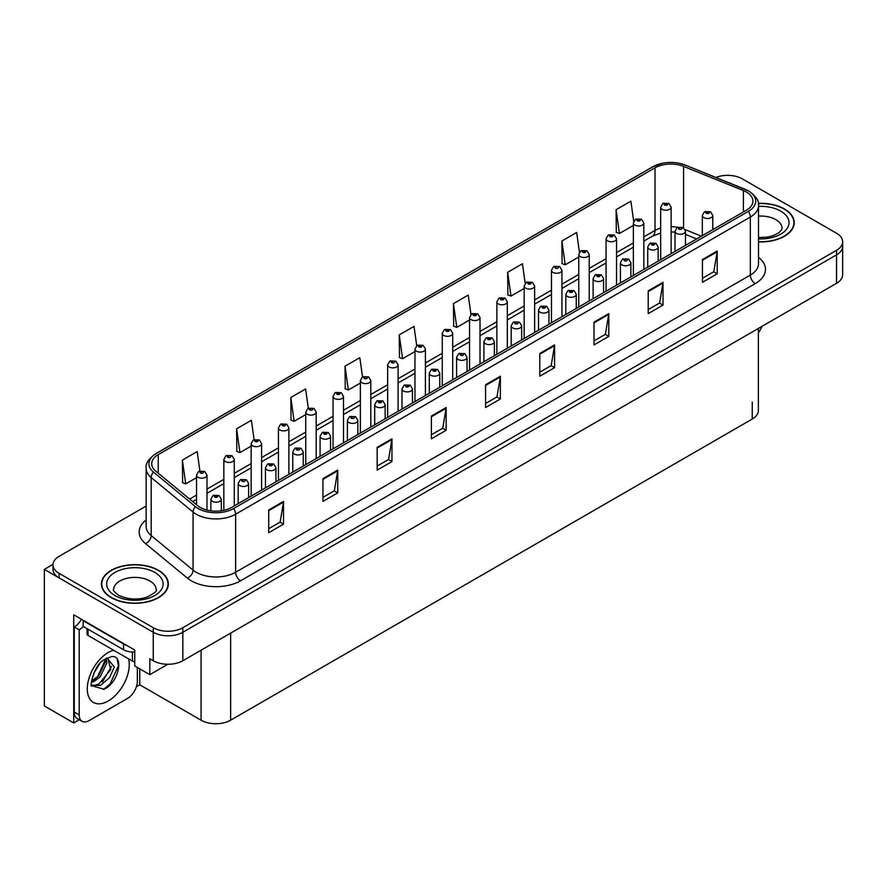 <?xml version="1.0" encoding="UTF-8"?>
<svg xmlns="http://www.w3.org/2000/svg" width="887" height="887" viewBox="0 0 887 887"><rect width="100%" height="100%" fill="white"/><g stroke="black" fill="none" stroke-linecap="round" stroke-linejoin="round"><path stroke-width="1.33" d="M79.298 719.701L73.721 722.927L73.721 614.802L134.735 650.027L134.735 665.96L149.814 674.663L149.814 658.731L153.263 660.726A20.911 12.074 0 0 0 182.833 660.726L836.53 283.319A20.911 12.074 0 0 0 842.65 274.782L842.65 246.331A20.911 12.074 0 0 1 836.53 254.868A20.911 12.074 0 0 0 842.65 246.331L842.65 241.774A20.911 12.074 0 0 0 836.53 233.237L742.397 178.897A20.911 12.074 0 0 0 715.853 177.444M167.843 664.263L149.814 674.663M728.404 175.371L726.819 175.371M146.133 506.067L59.13 556.304A20.911 12.074 0 0 0 53.009 564.831A20.911 12.074 0 0 0 59.13 573.368L153.263 627.719A20.911 12.074 0 0 0 182.833 627.719L182.833 632.265L836.53 254.868L182.833 632.265A20.911 12.074 0 0 1 153.263 632.265A20.911 12.074 0 0 0 182.833 632.265L182.833 660.726M73.721 722.927L44.35 705.963L44.35 569.387L153.263 632.265L59.13 577.925A20.911 12.074 0 0 1 53.009 569.387L53.009 564.831M53.02 564.376L44.35 569.387M758.374 328.434L758.374 410.504A20.911 12.074 180 0 1 752.254 419.041L230.642 720.189A20.911 12.074 180 0 1 201.072 720.189L139.758 684.797L139.758 668.865M139.758 684.797L136.41 686.726M758.496 241.896A33.451 19.314 0 0 0 794.231 222.626A33.451 19.314 0 0 0 784.43 208.966A33.451 19.314 0 0 0 758.307 203.367M158.54 570.33A33.451 19.314 0 0 0 122.084 566.139A33.451 19.314 0 0 0 101.428 583.99A33.451 19.314 0 0 0 111.23 597.638A33.451 19.314 0 0 0 147.685 601.829A33.451 19.314 0 0 0 168.342 583.99A33.451 19.314 0 0 0 158.54 570.33M746.388 192.013A22.308 12.873 180 0 1 752.919 201.116A22.308 12.873 180 0 1 746.388 210.219L231.673 507.386A22.308 12.873 180 0 1 197.635 505.668L155.746 471.13A22.308 12.873 180 0 1 151.71 463.746A22.308 12.873 180 0 1 158.241 454.632L655.016 167.82A22.308 12.873 180 0 1 683.578 166.379L743.406 190.572A22.308 12.873 180 0 1 746.388 192.013M748.362 190.871A25.091 14.491 0 0 0 745.013 189.253L685.185 165.06A25.091 14.491 0 0 0 679.154 163.275A25.091 14.491 0 0 0 662.423 163.275A25.091 14.491 0 0 0 653.043 166.689L156.267 453.501A25.091 14.491 0 0 0 153.462 472.05L195.351 506.588A25.091 14.491 0 0 0 233.647 508.528L748.362 211.361A25.091 14.491 0 0 0 748.362 190.871M268.739 509.947L268.739 532.71L283.518 524.173L283.518 501.41L268.739 509.947M268.739 528.674L280.126 522.099L283.463 502.164A5.577 3.215 -120 0 0 283.518 501.41M280.026 522.155L283.518 524.173M322.946 478.647L322.946 501.41L337.736 492.873L337.736 470.11L322.946 478.647M322.946 497.374L334.332 490.799L337.67 470.875A5.577 3.215 -120 0 0 337.736 470.11M334.233 490.855L337.736 492.873M377.163 447.347L377.163 470.11L391.943 461.584L391.943 438.81L377.163 447.347M377.163 466.074L388.55 459.499L391.888 439.575A5.577 3.215 -120 0 0 391.943 438.81M388.451 459.555L391.943 461.584M431.37 416.047L431.37 438.821L446.15 430.284L446.15 407.521L431.37 416.047M431.37 434.774L442.757 428.199L446.094 408.275A5.577 3.215 -120 0 0 446.15 407.521M442.657 428.266L446.15 430.284M702.426 259.558L702.426 282.321L717.217 273.784L717.217 251.021L702.426 259.558M702.426 278.285L713.813 271.71L717.151 251.775A5.577 3.215 -120 0 0 717.217 251.021M713.713 271.766L717.217 273.784M648.22 290.858L648.22 313.621L662.999 305.084L662.999 282.321L648.22 290.858M648.22 309.585L659.606 303.01L662.944 283.075A5.577 3.215 -120 0 0 662.999 282.321M659.507 303.066L662.999 305.084M594.002 322.158L594.002 344.921L608.792 336.384L608.792 313.621L594.002 322.158M594.002 340.885L605.389 334.31L608.726 314.375A5.577 3.215 -120 0 0 608.792 313.621M605.289 334.366L608.792 336.384M539.795 353.458L539.795 376.221L554.575 367.684L554.575 344.921L539.795 353.458M539.795 372.185L551.182 365.61L554.519 345.675A5.577 3.215 -120 0 0 554.575 344.921M551.082 365.666L554.575 367.684M485.577 384.758L485.577 407.521L500.368 398.984L500.368 376.221L485.577 384.758M485.577 403.474L496.964 396.899L500.301 376.975A5.577 3.215 -120 0 0 500.368 376.221M496.864 396.966L500.368 398.984M182.833 627.719L836.53 250.311A20.911 12.074 0 0 0 842.65 241.774M308.299 408.231L305.605 388.961L290.814 397.498L291.058 420.128M254.103 439.575L251.387 420.261L236.607 428.798L236.84 451.428M199.897 470.964L197.18 451.561L182.389 460.098L182.633 482.728M470.953 314.442L468.236 295.072L453.445 303.609L453.689 326.228M525.182 283.308L522.443 263.772L507.663 272.309L507.896 294.927M579.433 252.263L576.661 232.472L561.87 241.009L562.114 263.639M633.706 221.373L630.868 201.172L616.088 209.709L616.321 232.339M362.517 376.92L359.812 357.672L345.021 366.198L345.265 388.828M416.724 345.653L414.018 326.372L399.239 334.909L399.472 357.528M399.239 334.909L402.576 358.692L414.961 351.54M402.576 358.692L399.239 357.439M453.445 303.609L456.783 327.392L469.556 320.019M456.783 327.392L453.445 326.139M507.663 272.309L511.001 296.092L524.162 288.486M511.001 296.092L507.663 294.839M561.87 241.009L565.207 264.792L578.767 256.964M565.207 264.792L561.87 263.539M616.088 209.709L619.425 233.492L633.373 225.431M619.425 233.492L616.088 232.25M345.021 366.198L348.358 389.981L360.355 383.062M348.358 389.981L345.021 388.739M290.814 397.498L294.151 421.281L305.749 414.595M294.151 421.281L290.814 420.039M236.607 428.798L239.945 452.581L251.143 446.117M239.945 452.581L236.607 451.339M182.389 460.098L185.727 483.881L196.537 477.649M185.727 483.881L182.389 482.639M206.993 510.08L206.993 475.177A5.222 3.016 180 0 1 203.755 477.96A5.222 3.016 180 0 1 198.067 477.306A5.222 3.016 180 0 1 196.537 475.177L198.621 471.551A3.481 2.096 57.8 0 1 200.473 471.651A1.741 1.009 0 0 0 200.529 473.037A1.741 1.009 0 0 0 202.99 473.037A1.741 1.009 0 0 0 202.99 471.618A1.741 1.009 0 0 0 200.584 471.585L201.294 472.028M200.584 471.585A3.481 1.918 -117.9 0 0 198.954 471.352A3.481 1.918 -117.9 0 0 198.799 471.452M201.249 472.605L200.473 471.651M201.271 472.616L201.249 472.061M221.329 510.768L221.329 499.215A5.222 3.016 180 0 1 218.102 502.009A5.222 3.016 180 0 1 212.403 501.355A5.222 3.016 180 0 1 210.873 499.215L212.958 495.589A3.481 2.096 57.8 0 1 214.82 495.689A1.741 1.009 0 0 0 214.865 497.086A1.741 1.009 0 0 0 217.337 497.086A1.741 1.009 0 0 0 217.337 495.656A1.741 1.009 0 0 0 214.92 495.633L216.794 496.376L215.608 496.653L214.82 495.689M215.63 496.665L215.63 496.077M214.92 495.633A3.481 1.918 -117.9 0 0 213.29 495.401A3.481 1.918 -117.9 0 0 213.146 495.489M215.608 496.653L215.585 496.099M234.29 505.878L234.29 459.411A5.222 3.016 180 0 1 231.063 462.205A5.222 3.016 180 0 1 225.365 461.55A5.222 3.016 180 0 1 223.834 459.411L225.919 455.785A3.481 2.096 57.8 0 1 227.782 455.885A1.741 1.009 0 0 0 227.826 457.282A1.741 1.009 0 0 0 230.298 457.282A1.741 1.009 0 0 0 230.298 455.851A1.741 1.009 0 0 0 227.881 455.829L228.591 456.273M227.881 455.829A3.481 1.918 -117.9 0 0 226.252 455.585A3.481 1.918 -117.9 0 0 226.107 455.685M228.547 456.295L227.782 455.885M261.598 490.112L261.598 443.644A5.222 3.016 180 0 1 258.361 446.438A5.222 3.016 180 0 1 252.673 445.784A5.222 3.016 180 0 1 251.143 443.644L253.227 440.019A3.481 2.096 57.8 0 1 255.079 440.118A1.741 1.009 0 0 0 255.134 441.515A1.741 1.009 0 0 0 257.596 441.515A1.741 1.009 0 0 0 257.596 440.096A1.741 1.009 0 0 0 255.19 440.063L257.064 440.806L255.877 441.083L255.079 440.118M255.899 441.105L255.899 440.506M255.19 440.063A3.481 1.918 -117.9 0 0 253.56 439.83A3.481 1.918 -117.9 0 0 253.405 439.93M288.896 474.345L288.896 427.889A5.222 3.016 180 0 1 285.669 430.672A5.222 3.016 180 0 1 279.97 430.018A5.222 3.016 180 0 1 278.44 427.889L280.525 424.252A3.481 2.096 57.8 0 1 282.388 424.363A1.741 1.009 0 0 0 282.432 425.749A1.741 1.009 0 0 0 284.904 425.749A1.741 1.009 0 0 0 284.904 424.33A1.741 1.009 0 0 0 282.487 424.296L284.361 425.039L283.175 425.328L282.388 424.363M282.487 424.296A3.481 1.918 -117.9 0 0 280.857 424.064A3.481 1.918 -117.9 0 0 280.713 424.163M248.626 497.596L248.626 483.459A5.222 3.016 180 0 1 245.4 486.242A5.222 3.016 180 0 1 239.712 485.588A5.222 3.016 180 0 1 238.182 483.459L240.266 479.823A3.481 2.096 57.8 0 1 242.118 479.934A1.741 1.009 0 0 0 242.173 481.319A1.741 1.009 0 0 0 244.635 481.319A1.741 1.009 0 0 0 244.635 479.9A1.741 1.009 0 0 0 242.229 479.867L242.938 480.31M242.229 479.867A3.481 1.918 -117.9 0 0 240.599 479.634A3.481 1.918 -117.9 0 0 240.444 479.734M242.894 480.876L242.118 479.934M242.916 480.898L242.894 480.333M275.935 481.829L275.935 467.693A5.222 3.016 180 0 1 272.708 470.476A5.222 3.016 180 0 1 267.009 469.822A5.222 3.016 180 0 1 265.479 467.693L267.564 464.067A3.481 2.096 57.8 0 1 269.426 464.167A1.741 1.009 0 0 0 269.471 465.553A1.741 1.009 0 0 0 271.943 465.553A1.741 1.009 0 0 0 271.943 464.134A1.741 1.009 0 0 0 269.526 464.101L271.4 464.843L270.213 465.132L269.426 464.167M270.236 465.143L270.236 464.544M269.526 464.101A3.481 1.918 -117.9 0 0 267.896 463.868A3.481 1.918 -117.9 0 0 267.752 463.968M270.213 465.132L270.191 464.577M303.232 466.074L303.232 451.926A5.222 3.016 180 0 1 300.006 454.721A5.222 3.016 180 0 1 294.318 454.066A5.222 3.016 180 0 1 292.788 451.926L294.872 448.301A3.481 2.096 57.8 0 1 296.724 448.401A1.741 1.009 0 0 0 296.779 449.798A1.741 1.009 0 0 0 299.241 449.798A1.741 1.009 0 0 0 299.241 448.367A1.741 1.009 0 0 0 296.835 448.345L297.544 448.789M296.835 448.345A3.481 1.918 -117.9 0 0 295.205 448.101A3.481 1.918 -117.9 0 0 295.049 448.201M297.5 449.354L296.724 448.401M297.522 449.365L297.5 448.811M330.541 450.308L330.541 436.16A5.222 3.016 180 0 1 327.314 438.954A5.222 3.016 180 0 1 321.615 438.3A5.222 3.016 180 0 1 320.085 436.16L322.169 432.534A3.481 2.096 57.8 0 1 324.032 432.645A1.741 1.009 0 0 0 324.077 434.031A1.741 1.009 0 0 0 326.549 434.031A1.741 1.009 0 0 0 326.549 432.612A1.741 1.009 0 0 0 324.132 432.579L326.006 433.322L324.819 433.599L324.032 432.645M324.842 433.621L324.842 433.022M324.132 432.579A3.481 1.918 -117.9 0 0 322.502 432.346A3.481 1.918 -117.9 0 0 322.347 432.446M324.819 433.599L324.797 433.044M761.955 326.372A13.937 8.05 -60 0 1 758.374 332.625M104.045 689.21L91.716 685.773C89.576 689.299 93.035 665.982 103.48 660.161L111.285 656.657C124.258 654.351 119.357 682.502 104.045 689.21M107.704 657.91L110.797 669.519L98.801 684.143L94.199 685.396L91.516 685.074M91.594 685.429L100.497 685.374L109.556 677.624L114.345 666.946L107.05 658.087L105.797 658.631M93.601 673.543L99.599 663.875M91.383 682.413L94.111 681.427L100.209 676.792L106.817 663.044L106.196 658.442M91.505 680.983L98.634 675.894L105.254 662.145L105.098 659.03M137.352 667.467L137.352 681.349A13.937 8.05 -60 0 1 127.495 698.424L89.055 720.621A13.937 8.05 -60 0 1 82.081 721.308L77.147 718.47A13.937 8.05 -60 0 1 74.264 712.084L74.264 626.954A13.937 8.05 120 0 0 81.427 619.248M83.245 626.444A13.937 8.05 -60 0 1 79.198 629.792L74.264 626.954M82.081 721.308A13.937 8.05 -60 0 1 79.198 714.933L79.198 629.792M126.697 645.392A13.937 8.05 180 0 1 123.548 644.017L83.134 620.689A13.937 8.05 0 0 0 83.555 620.479M123.548 644.017L123.548 649.716A13.937 8.05 0 0 0 134.735 652.034M83.134 620.689L83.134 626.377L123.548 649.716M93.091 680.839L97.592 676.714L105.908 658.575M102.393 681.859L111.507 666.325M103.502 689.454L110.11 683.944L118.414 665.827L117.239 659.274M758.341 203.566A33.107 19.115 180 0 1 784.186 209.11A33.107 19.115 180 0 1 793.887 222.626A33.107 19.115 180 0 1 758.496 241.696M158.296 570.474A33.107 19.115 180 0 1 167.987 583.99A33.107 19.115 180 0 1 147.552 601.641A33.107 19.115 180 0 1 111.474 597.494A33.107 19.115 180 0 1 101.772 583.99A33.107 19.115 180 0 1 122.218 566.327A33.107 19.115 180 0 1 158.296 570.474M134.735 661.68A3.481 2.007 180 0 1 132.418 661.092L88.068 635.48A3.481 2.007 180 0 1 87.048 634.061L87.048 628.639M316.193 458.59L316.193 412.122A5.222 3.016 180 0 1 312.967 414.905A5.222 3.016 180 0 1 307.279 414.251A5.222 3.016 180 0 1 305.749 412.122L307.833 408.497A3.481 2.096 57.8 0 1 309.685 408.597A1.741 1.009 0 0 0 309.74 409.994A1.741 1.009 0 0 0 312.202 409.994A1.741 1.009 0 0 0 312.202 408.563A1.741 1.009 0 0 0 309.796 408.53L310.505 408.985M309.796 408.53A3.481 1.918 -117.9 0 0 308.166 408.297A3.481 1.918 -117.9 0 0 308.011 408.397M310.461 409.55L309.685 408.597M310.483 409.561L310.461 409.007M343.502 442.824L343.502 396.356A5.222 3.016 180 0 1 340.275 399.15A5.222 3.016 180 0 1 334.576 398.496A5.222 3.016 180 0 1 333.046 396.356L335.131 392.73A3.481 2.096 57.8 0 1 336.993 392.83A1.741 1.009 0 0 0 337.038 394.227A1.741 1.009 0 0 0 339.51 394.227A1.741 1.009 0 0 0 339.51 392.797A1.741 1.009 0 0 0 337.093 392.775L338.967 393.518L337.781 393.795L336.993 392.83M337.093 392.775A3.481 1.918 -117.9 0 0 335.463 392.542A3.481 1.918 -117.9 0 0 335.319 392.631M370.799 427.057L370.799 380.601A5.222 3.016 180 0 1 367.573 383.384A5.222 3.016 180 0 1 361.885 382.729A5.222 3.016 180 0 1 360.355 380.601L362.439 376.964A3.481 2.096 57.8 0 1 364.291 377.075A1.741 1.009 0 0 0 364.346 378.461A1.741 1.009 0 0 0 366.808 378.461A1.741 1.009 0 0 0 366.808 377.042A1.741 1.009 0 0 0 364.402 377.008L365.111 377.452M364.402 377.008A3.481 1.918 -117.9 0 0 362.772 376.775A3.481 1.918 -117.9 0 0 362.617 376.875M365.067 378.017L364.291 377.075M365.089 378.039L365.067 377.474M357.838 434.541L357.838 420.405A5.222 3.016 180 0 1 354.612 423.188A5.222 3.016 180 0 1 348.924 422.534A5.222 3.016 180 0 1 347.394 420.405L349.478 416.779A3.481 2.096 57.8 0 1 351.33 416.879A1.741 1.009 0 0 0 351.385 418.265A1.741 1.009 0 0 0 353.846 418.265A1.741 1.009 0 0 0 353.846 416.846A1.741 1.009 0 0 0 351.44 416.812L352.15 417.256M351.44 416.812A3.481 1.918 -117.9 0 0 349.811 416.58A3.481 1.918 -117.9 0 0 349.655 416.679M352.106 417.832L351.33 416.879M352.128 417.844L352.106 417.289M385.146 418.786L385.146 404.638A5.222 3.016 180 0 1 381.92 407.432A5.222 3.016 180 0 1 376.221 406.778A5.222 3.016 180 0 1 374.691 404.638L376.775 401.013A3.481 2.096 57.8 0 1 378.638 401.112A1.741 1.009 0 0 0 378.682 402.51A1.741 1.009 0 0 0 381.155 402.51A1.741 1.009 0 0 0 381.155 401.079A1.741 1.009 0 0 0 378.738 401.057L380.612 401.789L379.425 402.077L378.638 401.112M379.448 402.088L379.448 401.501M378.738 401.057A3.481 1.918 -117.9 0 0 377.108 400.813A3.481 1.918 -117.9 0 0 376.953 400.913M379.425 402.077L379.403 401.523M412.444 403.02L412.444 388.872A5.222 3.016 180 0 1 409.217 391.666A5.222 3.016 180 0 1 403.53 391.012A5.222 3.016 180 0 1 401.988 388.872L404.084 385.246A3.481 2.096 57.8 0 1 405.936 385.346A1.741 1.009 0 0 0 405.991 386.743A1.741 1.009 0 0 0 408.452 386.743A1.741 1.009 0 0 0 408.452 385.324A1.741 1.009 0 0 0 406.046 385.291L407.92 386.033L406.734 386.311L405.936 385.346M406.745 386.322L406.745 385.734M406.046 385.291A3.481 1.918 -117.9 0 0 404.417 385.058A3.481 1.918 -117.9 0 0 404.261 385.158M398.108 411.302L398.108 364.834A5.222 3.016 180 0 1 394.881 367.617A5.222 3.016 180 0 1 389.182 366.963A5.222 3.016 180 0 1 387.652 364.834L389.737 361.209A3.481 2.096 57.8 0 1 391.599 361.308A1.741 1.009 0 0 0 391.644 362.694A1.741 1.009 0 0 0 394.116 362.694A1.741 1.009 0 0 0 394.116 361.275A1.741 1.009 0 0 0 391.699 361.242L392.409 361.685M391.699 361.242A3.481 1.918 -117.9 0 0 390.069 361.009A3.481 1.918 -117.9 0 0 389.914 361.109M392.364 361.719L391.599 361.308M425.405 395.535L425.405 349.068A5.222 3.016 180 0 1 422.179 351.862A5.222 3.016 180 0 1 416.491 351.208A5.222 3.016 180 0 1 414.961 349.068L417.045 345.442A3.481 2.096 57.8 0 1 418.897 345.542A1.741 1.009 0 0 0 418.952 346.939A1.741 1.009 0 0 0 421.414 346.939A1.741 1.009 0 0 0 421.414 345.509A1.741 1.009 0 0 0 419.008 345.486L420.881 346.229L419.695 346.507L418.897 345.542M419.706 346.518L419.706 345.93M419.008 345.486A3.481 1.918 -117.9 0 0 417.378 345.243A3.481 1.918 -117.9 0 0 417.223 345.342M452.714 379.769L452.714 333.301A5.222 3.016 180 0 1 449.487 336.095A5.222 3.016 180 0 1 443.788 335.441A5.222 3.016 180 0 1 442.258 333.301L444.343 329.676A3.481 2.096 57.8 0 1 446.205 329.787A1.741 1.009 0 0 0 446.25 331.173A1.741 1.009 0 0 0 448.722 331.173A1.741 1.009 0 0 0 448.722 329.753A1.741 1.009 0 0 0 446.305 329.72L448.179 330.463L446.993 330.74L446.205 329.787M446.305 329.72A3.481 1.918 -117.9 0 0 444.675 329.487A3.481 1.918 -117.9 0 0 444.52 329.587M480.011 364.014L480.011 317.546A5.222 3.016 180 0 1 476.785 320.329A5.222 3.016 180 0 1 471.097 319.675A5.222 3.016 180 0 1 469.556 317.546L471.651 313.92A3.481 2.096 57.8 0 1 473.503 314.02A1.741 1.009 0 0 0 473.558 315.406A1.741 1.009 0 0 0 476.02 315.406A1.741 1.009 0 0 0 476.02 313.987A1.741 1.009 0 0 0 473.614 313.954L475.487 314.697L474.29 314.985L473.503 314.02M474.312 314.996L474.312 314.397M473.614 313.954A3.481 1.918 -117.9 0 0 471.984 313.721A3.481 1.918 -117.9 0 0 471.829 313.821M474.29 314.985L474.279 314.43M507.32 348.247L507.32 301.78A5.222 3.016 180 0 1 504.093 304.574A5.222 3.016 180 0 1 498.394 303.919A5.222 3.016 180 0 1 496.864 301.78L498.949 298.154A3.481 2.096 57.8 0 1 500.811 298.254A1.741 1.009 0 0 0 500.856 299.651A1.741 1.009 0 0 0 503.328 299.651A1.741 1.009 0 0 0 503.328 298.22A1.741 1.009 0 0 0 500.911 298.198L502.785 298.93L501.598 299.218L500.811 298.254M500.911 298.198A3.481 1.918 -117.9 0 0 499.281 297.954A3.481 1.918 -117.9 0 0 499.126 298.054M439.752 387.253L439.752 373.117A5.222 3.016 180 0 1 436.526 375.9A5.222 3.016 180 0 1 430.827 375.245A5.222 3.016 180 0 1 429.297 373.117L431.381 369.48A3.481 2.096 57.8 0 1 433.244 369.591A1.741 1.009 0 0 0 433.288 370.977A1.741 1.009 0 0 0 435.761 370.977A1.741 1.009 0 0 0 435.761 369.557A1.741 1.009 0 0 0 433.344 369.524L435.218 370.267L434.031 370.555L433.244 369.591M434.053 370.566L434.053 369.968M433.344 369.524A3.481 1.918 -117.9 0 0 431.714 369.291A3.481 1.918 -117.9 0 0 431.559 369.391M434.031 370.555L434.009 369.99M467.05 371.487L467.05 357.35A5.222 3.016 180 0 1 463.823 360.133A5.222 3.016 180 0 1 458.135 359.479A5.222 3.016 180 0 1 456.594 357.35L458.69 353.725A3.481 2.096 57.8 0 1 460.541 353.824A1.741 1.009 0 0 0 460.597 355.21A1.741 1.009 0 0 0 463.058 355.21A1.741 1.009 0 0 0 463.058 353.791A1.741 1.009 0 0 0 460.652 353.758L461.351 354.212M460.652 353.758A3.481 1.918 -117.9 0 0 459.022 353.525A3.481 1.918 -117.9 0 0 458.867 353.625M461.318 354.778L460.541 353.824M461.329 354.789L461.318 354.235M494.358 355.731L494.358 341.584A5.222 3.016 180 0 1 491.132 344.378A5.222 3.016 180 0 1 485.433 343.724A5.222 3.016 180 0 1 483.903 341.584L485.987 337.958A3.481 2.096 57.8 0 1 487.85 338.058A1.741 1.009 0 0 0 487.894 339.455A1.741 1.009 0 0 0 490.367 339.455A1.741 1.009 0 0 0 490.367 338.025A1.741 1.009 0 0 0 487.95 338.002L489.824 338.745L488.637 339.022L487.85 338.058M488.659 339.034L488.659 338.446M487.95 338.002A3.481 1.918 -117.9 0 0 486.32 337.77A3.481 1.918 -117.9 0 0 486.165 337.858M488.637 339.022L488.615 338.468M521.656 339.965L521.656 325.828A5.222 3.016 180 0 1 518.429 328.611A5.222 3.016 180 0 1 512.741 327.957A5.222 3.016 180 0 1 511.2 325.828L513.285 322.192A3.481 2.096 57.8 0 1 515.147 322.303A1.741 1.009 0 0 0 515.203 323.688A1.741 1.009 0 0 0 517.664 323.688A1.741 1.009 0 0 0 517.664 322.269A1.741 1.009 0 0 0 515.258 322.236L515.957 322.68M515.258 322.236A3.481 1.918 -117.9 0 0 513.628 322.003A3.481 1.918 -117.9 0 0 513.473 322.103M515.924 323.245L515.147 322.303M515.935 323.267L515.924 322.702M548.964 324.198L548.964 310.062A5.222 3.016 180 0 1 545.738 312.845A5.222 3.016 180 0 1 540.039 312.191A5.222 3.016 180 0 1 538.509 310.062L540.593 306.436A3.481 2.096 57.8 0 1 542.456 306.536A1.741 1.009 0 0 0 542.5 307.922A1.741 1.009 0 0 0 544.973 307.922A1.741 1.009 0 0 0 544.973 306.503A1.741 1.009 0 0 0 542.556 306.47L544.43 307.212L543.243 307.501L542.456 306.536M543.265 307.512L543.265 306.913M542.556 306.47A3.481 1.918 -117.9 0 0 540.926 306.237A3.481 1.918 -117.9 0 0 540.771 306.337M543.243 307.501L543.221 306.946M534.617 332.481L534.617 286.013A5.222 3.016 180 0 1 531.391 288.807A5.222 3.016 180 0 1 525.703 288.153A5.222 3.016 180 0 1 524.162 286.013L526.246 282.388A3.481 2.096 57.8 0 1 528.109 282.487A1.741 1.009 0 0 0 528.164 283.884A1.741 1.009 0 0 0 530.626 283.884A1.741 1.009 0 0 0 530.626 282.465A1.741 1.009 0 0 0 528.22 282.432L530.093 283.175L528.896 283.452L528.109 282.487M528.918 283.463L528.918 282.875M528.22 282.432A3.481 1.918 -117.9 0 0 526.59 282.199A3.481 1.918 -117.9 0 0 526.434 282.299M528.896 283.452L528.885 282.898M561.926 316.714L561.926 270.258A5.222 3.016 180 0 1 558.699 273.041A5.222 3.016 180 0 1 553 272.387A5.222 3.016 180 0 1 551.47 270.258L553.555 266.621A3.481 2.096 57.8 0 1 555.417 266.732A1.741 1.009 0 0 0 555.462 268.118A1.741 1.009 0 0 0 557.934 268.118A1.741 1.009 0 0 0 557.934 266.699A1.741 1.009 0 0 0 555.517 266.665L556.227 267.109M555.517 266.665A3.481 1.918 -117.9 0 0 553.887 266.433A3.481 1.918 -117.9 0 0 553.732 266.532M556.182 267.131L555.417 266.732M589.223 300.959L589.223 254.491A5.222 3.016 180 0 1 585.997 257.274A5.222 3.016 180 0 1 580.309 256.62A5.222 3.016 180 0 1 578.767 254.491L580.852 250.866A3.481 2.096 57.8 0 1 582.715 250.966A1.741 1.009 0 0 0 582.77 252.351A1.741 1.009 0 0 0 585.232 252.351A1.741 1.009 0 0 0 585.232 250.932A1.741 1.009 0 0 0 582.826 250.899L584.699 251.642L583.502 251.93L582.715 250.966M583.524 251.941L583.524 251.354M582.826 250.899A3.481 1.918 -117.9 0 0 581.196 250.666A3.481 1.918 -117.9 0 0 581.04 250.766M583.502 251.93L583.491 251.376M616.532 285.193L616.532 238.725A5.222 3.016 180 0 1 613.305 241.519A5.222 3.016 180 0 1 607.606 240.865A5.222 3.016 180 0 1 606.076 238.725L608.16 235.099A3.481 2.096 57.8 0 1 610.023 235.199A1.741 1.009 0 0 0 610.068 236.596A1.741 1.009 0 0 0 612.529 236.596A1.741 1.009 0 0 0 612.529 235.166A1.741 1.009 0 0 0 610.123 235.144L611.997 235.887L610.81 236.164L610.023 235.199M610.123 235.144A3.481 1.918 -117.9 0 0 608.493 234.911A3.481 1.918 -117.9 0 0 608.338 235M643.829 269.426L643.829 222.97A5.222 3.016 180 0 1 640.602 225.753A5.222 3.016 180 0 1 634.904 225.098A5.222 3.016 180 0 1 633.373 222.97L635.458 219.333A3.481 2.096 57.8 0 1 637.321 219.444A1.741 1.009 0 0 0 637.376 220.83A1.741 1.009 0 0 0 639.837 220.83A1.741 1.009 0 0 0 639.837 219.411A1.741 1.009 0 0 0 637.431 219.377L639.305 220.12L638.108 220.408L637.321 219.444M638.13 220.419L638.13 219.821M637.431 219.377A3.481 1.918 -117.9 0 0 635.802 219.144A3.481 1.918 -117.9 0 0 635.646 219.244M671.137 253.671L671.137 207.203A5.222 3.016 180 0 1 667.911 209.986A5.222 3.016 180 0 1 662.212 209.332A5.222 3.016 180 0 1 660.682 207.203L662.766 203.578A3.481 2.096 57.8 0 1 664.618 203.677A1.741 1.009 0 0 0 664.673 205.063A1.741 1.009 0 0 0 667.135 205.063A1.741 1.009 0 0 0 667.135 203.644A1.741 1.009 0 0 0 664.729 203.611L666.603 204.354L665.416 204.642L664.618 203.677M664.729 203.611A3.481 1.918 -117.9 0 0 663.099 203.378A3.481 1.918 -117.9 0 0 662.944 203.478M576.262 308.443L576.262 294.296A5.222 3.016 180 0 1 573.035 297.09A5.222 3.016 180 0 1 567.336 296.435A5.222 3.016 180 0 1 565.806 294.296L567.891 290.67A3.481 2.096 57.8 0 1 569.753 290.77A1.741 1.009 0 0 0 569.809 292.167A1.741 1.009 0 0 0 572.27 292.167A1.741 1.009 0 0 0 572.27 290.736A1.741 1.009 0 0 0 569.864 290.714L571.738 291.446L570.541 291.734L569.753 290.77M570.563 291.745L570.563 291.158M569.864 290.714A3.481 1.918 -117.9 0 0 568.234 290.47A3.481 1.918 -117.9 0 0 568.079 290.57M603.57 292.677L603.57 278.529A5.222 3.016 180 0 1 600.344 281.323A5.222 3.016 180 0 1 594.645 280.669A5.222 3.016 180 0 1 593.115 278.529L595.199 274.903A3.481 2.096 57.8 0 1 597.051 275.003A1.741 1.009 0 0 0 597.106 276.4A1.741 1.009 0 0 0 599.568 276.4A1.741 1.009 0 0 0 599.568 274.981A1.741 1.009 0 0 0 597.162 274.948L599.035 275.691L597.849 275.968L597.051 275.003M597.871 275.99L597.871 275.391M597.162 274.948A3.481 1.918 -117.9 0 0 595.532 274.715A3.481 1.918 -117.9 0 0 595.377 274.815M597.849 275.968L597.827 275.413M630.868 276.91L630.868 262.774A5.222 3.016 180 0 1 627.641 265.557A5.222 3.016 180 0 1 621.942 264.903A5.222 3.016 180 0 1 620.412 262.774L622.497 259.148A3.481 2.096 57.8 0 1 624.359 259.248A1.741 1.009 0 0 0 624.415 260.634A1.741 1.009 0 0 0 626.876 260.634A1.741 1.009 0 0 0 626.876 259.215A1.741 1.009 0 0 0 624.47 259.181L625.169 259.625M624.47 259.181A3.481 1.918 -117.9 0 0 622.84 258.949A3.481 1.918 -117.9 0 0 622.685 259.048M625.124 260.201L624.359 259.248M625.147 260.213L625.124 259.658M658.176 261.155L658.176 247.007A5.222 3.016 180 0 1 654.95 249.79A5.222 3.016 180 0 1 649.251 249.136A5.222 3.016 180 0 1 647.721 247.007L649.805 243.382A3.481 2.096 57.8 0 1 651.657 243.481A1.741 1.009 0 0 0 651.712 244.879A1.741 1.009 0 0 0 654.174 244.879A1.741 1.009 0 0 0 654.174 243.448A1.741 1.009 0 0 0 651.768 243.415L653.641 244.158L652.455 244.446L651.657 243.481M652.477 244.457L652.477 243.87M651.768 243.415A3.481 1.918 -117.9 0 0 650.138 243.182A3.481 1.918 -117.9 0 0 649.983 243.282M652.455 244.446L652.433 243.892M685.474 245.389L685.474 231.241A5.222 3.016 180 0 1 682.247 234.035A5.222 3.016 180 0 1 676.548 233.381A5.222 3.016 180 0 1 675.018 231.241L677.103 227.615A3.481 2.096 57.8 0 1 678.965 227.715A1.741 1.009 0 0 0 679.021 229.112A1.741 1.009 0 0 0 681.482 229.112A1.741 1.009 0 0 0 681.482 227.693A1.741 1.009 0 0 0 679.076 227.66L679.775 228.103M679.076 227.66A3.481 1.918 -117.9 0 0 677.446 227.427A3.481 1.918 -117.9 0 0 677.291 227.527M679.73 228.669L678.965 227.715M679.752 228.68L679.73 228.125M712.782 229.622L712.782 215.486A5.222 3.016 180 0 1 709.556 218.269A5.222 3.016 180 0 1 703.857 217.614A5.222 3.016 180 0 1 702.327 215.486L704.411 211.849A3.481 2.096 57.8 0 1 706.263 211.96A1.741 1.009 0 0 0 706.318 213.346A1.741 1.009 0 0 0 708.78 213.346A1.741 1.009 0 0 0 708.78 211.926A1.741 1.009 0 0 0 706.374 211.893L708.247 212.636L707.061 212.924L706.263 211.96M707.083 212.935L707.083 212.337M706.374 211.893A3.481 1.918 -117.9 0 0 704.744 211.66A3.481 1.918 -117.9 0 0 704.588 211.76M836.53 283.319L836.53 250.311M153.263 660.726L153.263 627.719M230.642 720.189L230.642 633.118M752.254 419.041L752.254 401.966M201.072 720.189L201.072 650.193M758.496 257.33A34.848 20.124 180 0 1 755.258 283.629L240.543 580.797A6.974 4.025 60 0 1 235.62 572.259L750.324 275.092A27.874 16.099 0 0 0 758.496 263.716L758.496 205.673A27.874 16.099 180 0 1 750.324 217.049A6.974 4.025 -120 0 0 748.362 211.361M240.543 580.797A34.848 20.124 180 0 1 191.259 580.797A34.848 20.124 180 0 1 187.357 578.113L145.468 543.565A34.848 20.124 180 0 1 146.133 519.959M196.193 572.259A27.874 16.099 0 0 0 235.62 572.259L235.62 514.216A27.874 16.099 180 0 1 193.067 512.065L151.178 477.528A27.874 16.099 180 0 1 146.133 468.292L146.133 526.335A27.874 16.099 0 0 0 151.178 535.571L193.067 570.108A27.874 16.099 0 0 0 196.193 572.259M662.423 163.275L652.522 166.911A6.974 4.025 60 0 1 653.043 166.689M156.267 453.501A6.974 4.025 -120 0 0 155.746 453.723C148.473 458.978 145.268 463.834 146.133 468.292M153.462 472.05A6.974 4.657 129.5 0 0 151.178 477.528L151.178 535.571A6.974 4.657 -50.5 0 1 145.468 543.565M195.351 506.588A6.974 4.657 129.5 0 0 193.067 512.065L193.067 570.108A6.974 4.657 -50.5 0 1 187.357 578.113M233.647 508.528A6.974 4.025 60 0 1 235.62 514.216L750.324 217.049L750.324 275.092A6.974 4.025 60 0 0 755.258 283.629M59.13 573.368L59.13 577.925M158.241 454.632L158.241 473.181M743.406 190.572L743.406 211.938M683.578 166.379L683.578 227.737M701.406 236.186L685.13 229.611M677.712 227.283A22.308 12.873 0 0 0 671.137 226.651M660.682 228.048A22.308 12.873 0 0 0 655.016 230.42L643.829 236.884M655.016 167.82L655.016 230.42A12.54 7.24 60 0 1 652.422 236.164L643.829 241.12M633.373 242.916L616.532 252.64M606.076 258.682L589.223 268.406M578.767 274.438L561.926 284.173M551.47 290.204L534.617 299.928M524.162 305.971L507.32 315.694M496.864 321.737L480.011 331.461M469.556 337.492L452.714 347.227M442.258 353.259L425.405 362.983M414.961 369.025L398.108 378.749M387.652 384.781L370.799 394.515M360.355 400.547L343.502 410.271M333.046 416.313L316.193 426.037M305.749 432.069L288.896 441.804M278.44 447.835L261.598 457.559M251.143 463.602L234.29 473.325M223.834 479.368L206.993 489.092M196.537 495.123L189.663 499.093M696.628 238.947L686.072 234.678A12.54 5.876 -68 0 1 685.474 234.345M485.577 385.479L500.301 376.975M539.795 354.179L554.519 345.675M594.002 322.879L608.726 314.375M648.22 291.579L662.944 283.075M702.426 260.279L717.151 251.775M431.37 416.779L446.094 408.275M377.163 448.068L391.888 439.575M322.946 479.368L337.67 470.875M268.739 510.668L283.463 502.164M128.582 658.875A29.692 17.141 -60 0 1 108.269 700.985A29.692 17.141 -60 0 1 87.281 688.866A29.692 17.141 -60 0 1 108.269 652.499A29.692 17.141 -60 0 1 113.591 650.226M91.527 685.141A15.755 9.092 120 0 0 94.199 685.396M79.198 714.933L74.264 712.084M758.496 237.583L767.588 237.084L773.287 235.609L778.797 232.804L781.536 229.955L782.035 228.314A21.255 12.274 0 0 0 775.815 219.643A21.255 12.274 0 0 0 758.496 216.118M758.496 206.383A28.229 16.299 180 0 1 780.737 211.106A28.229 16.299 180 0 1 786.403 229.467A28.229 16.299 180 0 1 758.496 238.869M156.145 589.678A21.255 12.274 0 0 0 149.914 580.996A21.255 12.274 0 0 0 126.752 578.335A21.255 12.274 0 0 0 113.625 589.678C112.527 589.844 114.124 591.673 118.403 595.166C128.083 599.623 137.74 600.222 147.386 596.973C154.992 592.838 157.908 590.409 156.145 589.678M154.848 572.459A28.229 16.299 180 0 1 154.848 595.51A28.229 16.299 180 0 1 114.922 595.51A28.229 16.299 180 0 1 114.922 572.459A28.229 16.299 180 0 1 154.848 572.459M132.418 661.092L132.418 652.045M88.068 635.48L88.068 629.227M758.496 205.673C759.438 201.327 756.234 196.47 748.883 191.093L685.396 165.137L679.154 163.275M652.522 166.911L155.746 453.723M686.072 234.678L685.474 234.445M675.018 232.139L671.137 231.95M660.682 233.07L652.422 236.164M633.373 247.163L616.532 256.886M606.076 262.918L589.223 272.653M578.767 278.684L561.926 288.408M551.47 294.451L534.617 304.174M524.162 310.217L507.32 319.941M496.864 325.972L480.011 335.707M469.556 341.739L452.714 351.463M442.258 357.505L425.405 367.229M414.961 373.261L398.108 382.996M387.652 389.027L370.799 398.751M360.355 404.794L343.502 414.517M333.046 420.549L316.193 430.284M305.749 436.315L288.896 446.039M278.44 452.082L261.598 461.805M251.143 467.848L234.29 477.572M223.834 483.603L206.993 493.338M196.537 499.37L192.69 501.587M206.993 475.177L204.731 471.44L198.954 471.352M196.537 504.758L196.537 475.177M221.329 499.215L219.078 495.489L213.29 495.401M210.873 510.823L210.873 499.215M234.29 459.411L232.039 455.685L226.252 455.585M223.834 510.313L223.834 459.411M261.598 443.644L259.337 439.919L253.56 439.83M251.143 496.155L251.143 443.644M288.896 427.889L286.645 424.152L280.857 424.064M278.44 480.388L278.44 427.889M248.626 483.459L246.375 479.723L240.599 479.634M238.182 503.628L238.182 483.459M275.935 467.693L273.684 463.968L267.896 463.868M265.479 487.872L265.479 467.693M303.232 451.926L300.981 448.201L295.205 448.101M292.788 472.106L292.788 451.926M330.541 436.16L328.29 432.435L322.502 432.346M320.085 456.339L320.085 436.16M793.887 222.626L793.887 225.409M167.987 583.99L167.987 586.762M101.772 583.99L101.772 586.762M316.193 412.122L313.943 408.397L308.166 408.297M305.749 464.622L305.749 412.122M343.502 396.356L341.251 392.631L335.463 392.542M333.046 448.855L333.046 396.356M370.799 380.601L368.548 376.864L362.772 376.775M360.355 433.1L360.355 380.601M357.838 420.405L355.587 416.668L349.811 416.58M347.394 440.584L347.394 420.405M385.146 404.638L382.896 400.913L377.108 400.813M374.691 424.818L374.691 404.638M412.444 388.872L410.193 385.146L404.417 385.058M401.988 409.051L401.988 388.872M398.108 364.834L395.857 361.109L390.069 361.009M387.652 417.333L387.652 364.834M425.405 349.068L423.154 345.342L417.378 345.243M414.961 401.567L414.961 349.068M452.714 333.301L450.463 329.576L444.675 329.487M442.258 385.812L442.258 333.301M480.011 317.546L477.76 313.81L471.984 313.721M469.556 370.045L469.556 317.546M507.32 301.78L505.069 298.054L499.281 297.954M496.864 354.279L496.864 301.78M439.752 373.117L437.502 369.38L431.714 369.291M429.297 393.296L429.297 373.117M467.05 357.35L464.799 353.625L459.022 353.525M456.594 377.529L456.594 357.35M494.358 341.584L492.108 337.858L486.32 337.77M483.903 361.763L483.903 341.584M521.656 325.828L519.405 322.092L513.628 322.003M511.2 345.997L511.2 325.828M548.964 310.062L546.714 306.325L540.926 306.237M538.509 330.241L538.509 310.062M534.617 286.013L532.366 282.288L526.59 282.199M524.162 338.524L524.162 286.013M561.926 270.258L559.675 266.521L553.887 266.433M551.47 322.757L551.47 270.258M589.223 254.491L586.972 250.766L581.196 250.666M578.767 306.991L578.767 254.491M616.532 238.725L614.281 235L608.493 234.911M606.076 291.224L606.076 238.725M643.829 222.97L641.578 219.233L635.802 219.144M633.373 275.469L633.373 222.97M671.137 207.203L668.887 203.467L663.099 203.378M660.682 259.703L660.682 207.203M576.262 294.296L574.011 290.57L568.234 290.47M565.806 314.475L565.806 294.296M603.57 278.529L601.319 274.804L595.532 274.715M593.115 298.708L593.115 278.529M630.868 262.774L628.617 259.037L622.84 258.949M620.412 282.953L620.412 262.774M658.176 247.007L655.925 243.282L650.138 243.182M647.721 267.187L647.721 247.007M685.474 231.241L683.223 227.515L677.446 227.427M675.018 251.42L675.018 231.241M712.782 215.486L710.531 211.749L704.744 211.66M702.327 235.665L702.327 215.486"/></g></svg>
